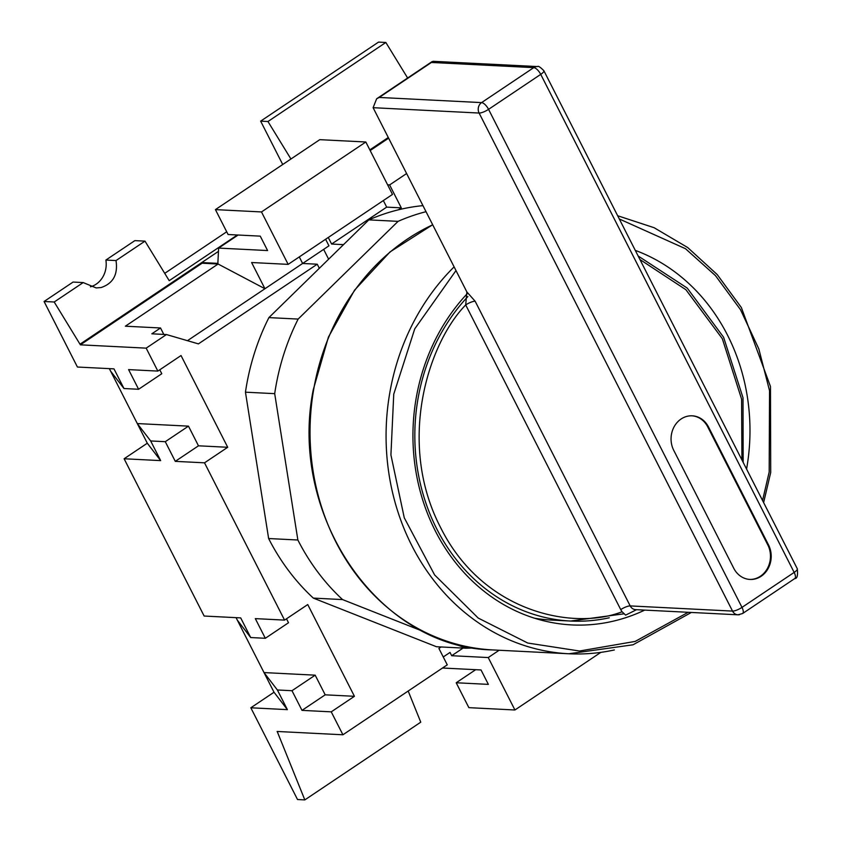 <?xml version="1.0" encoding="UTF-8"?>
<svg xmlns="http://www.w3.org/2000/svg" width="842" height="842" viewBox="0 0 842 842"><rect width="100%" height="100%" fill="white"/><g stroke="black" fill="none" stroke-linecap="round" stroke-linejoin="round"><path stroke-width="1.26" d="M237.349 234.981L169.21 280.67L144.992 241.138L116.007 260.567C118.101 274.492 113.133 283.48 101.103 287.543L96.167 287.922L83.19 282.575L73.065 282.059L44.079 301.489L77.422 367.028L113.975 368.87L123.984 388.53L138.604 389.267L128.594 369.606L157.843 371.09L146.171 348.146L80.379 344.831L54.204 302.004L44.079 301.489M278.344 731.519L277.46 732.119L304.825 799.9L297.521 799.532L250.832 707.785L274.018 692.24L236.065 617.66M237.339 620.154L250.705 637.552L240.696 617.891L204.143 616.039L124.111 458.764L147.297 443.218L109.344 368.638M90.431 286.785A22.881 20.071 92.9 0 0 105.881 260.052L134.867 240.623L144.992 241.138M164.727 273.345L226.709 231.782M282.712 164.506L260.652 121.143L378.542 42.1L385.847 42.468L407.633 78.011M385.847 42.468L267.956 121.511L260.652 121.143M290.932 159.001L267.956 121.511M116.007 260.567L105.881 260.052M83.19 282.575L54.204 302.004M159.78 369.785L161.79 373.722L138.604 389.267M157.843 371.09L181.03 355.545L227.708 447.281L198.47 445.807L188.471 426.147L137.299 423.568L150.665 440.955L160.664 460.616L147.297 443.218M124.111 458.764L160.664 460.616M250.705 637.552L265.325 638.289L255.315 618.628L284.554 620.101L204.522 462.826L175.283 461.353L165.285 441.692L150.665 440.955M286.501 618.807L288.511 622.743L265.325 638.289M284.554 620.101L307.74 604.556L354.429 696.302L325.191 694.829L315.182 675.168L264.009 672.579L277.376 689.977L287.385 709.638L274.018 692.24M250.832 707.785L287.385 709.638M277.46 732.119L277.123 731.466L342.915 734.782L331.243 711.848L302.004 710.374L291.995 690.714L277.376 689.977M304.825 799.9L420.758 722.173L408.181 691.029M398.392 209.805L401.297 207.858L389.625 184.924L406.612 173.536M389.625 184.924L387.625 184.819M370.175 150.529L388.615 138.172M80.043 344.168L218.457 251.369M369.838 149.876L388.278 137.509M110.618 371.143L123.984 388.53M80.379 344.831L202.101 263.209L218.099 264.02L125.353 326.201L160.527 327.98L151.834 333.811L166.453 334.548L146.171 348.146M166.453 334.548L198.417 343.883L317.245 264.209L319.328 268.293M204.522 462.826L227.708 447.281M331.243 711.848L354.429 696.302M441.124 646.972L438.914 648.445L447.26 664.833L342.915 734.782M188.471 426.147L165.285 441.692M175.283 461.353L198.47 445.807M315.182 675.168L291.995 690.714M302.004 710.374L325.191 694.829M442.503 668.011L481.024 669.958L488.36 684.378L456.196 682.757L468.868 707.659L514.925 709.985L488.244 657.56L451.691 655.707L450.028 652.434L443.26 656.971M401.297 207.858L386.678 207.121L383.342 200.554M386.678 207.121L331.611 244.043L343.504 244.643M328.275 237.476L331.611 244.043M317.245 264.209L302.625 263.472L328.959 245.822L325.612 239.254M328.633 259.189L323.644 249.379M215.426 209.616L319.771 139.667L365.828 141.993L392.498 194.418L288.164 264.367L261.483 211.942L215.426 209.616L228.098 234.518L260.262 236.139L267.598 250.558L218.625 248.085L217.857 263.367L201.775 262.557L202.101 263.209M160.527 327.98L163.801 334.411M218.099 264.02L264.946 288.732L187.461 340.684M299.289 256.905L302.625 263.472L264.946 288.732L251.611 262.525L288.164 264.367M475.677 669.695L456.196 682.757M600.83 652.382L514.925 709.985M488.244 657.56L499.148 650.245M463.079 648.077L451.691 655.707M261.483 211.942L365.828 141.993M218.625 248.085L238.107 235.023M422.947 205.637A221.014 193.86 92.9 0 0 402.36 208.89A221.014 193.86 92.9 0 0 368.838 219.878L398.077 221.351A221.014 193.86 -87.1 0 1 426.031 211.689M473.846 647.908A221.014 193.86 -87.1 0 1 465.689 648.214L452.48 642.993M424.073 631.774L342.568 599.588A221.014 193.86 -87.1 0 1 297.868 540.006L274.692 393.656A221.014 193.86 -87.1 0 1 298.142 319.076L398.077 221.351M465.689 648.214L436.44 646.73L313.329 598.104L342.568 599.588M298.142 319.076L268.903 317.602L368.838 219.878M268.903 317.602A221.014 193.86 92.9 0 0 245.454 392.183L274.692 393.656M297.868 540.006L268.63 538.533L245.454 392.183M268.63 538.533A221.014 193.86 92.9 0 0 313.329 598.104M762.557 500.474L769.178 472.046L769.546 390.762L758.831 348.914L740.497 309.677L715.468 275.629L685.483 248.706L619.302 218.973M455.985 270.566L414.727 328.885L393.751 394.172L390.92 454.922L404.276 517.819L434.619 574.939L478.245 618.091L527.755 643.035L579.507 651.013L635.184 641.415L688.198 612.302M635.278 250.379A192.05 168.453 -87.1 0 1 746.57 469.068M644.709 610.103A192.05 168.453 -87.1 0 1 611.313 621.606A192.05 168.453 -87.1 0 1 571.771 624.922A192.05 168.453 -87.1 0 1 422.737 500.022A192.05 168.453 -87.1 0 1 467.457 293.448M537.975 619.249A192.05 168.453 92.9 0 0 539.469 618.965M534.617 618.228A188.24 165.116 92.9 0 0 551.499 620.08L570.508 621.038A188.24 165.116 92.9 0 0 609.261 617.786M673.726 450.312A22.86 20.05 -87.1 0 1 687.567 416.211A22.86 20.05 -87.1 0 1 692.271 415.822A22.86 20.05 -87.1 0 1 708.511 426.989L768.536 544.953A22.86 20.05 -87.1 0 1 768.209 568.361A22.86 20.05 -87.1 0 1 749.99 579.443A22.86 20.05 -87.1 0 1 733.75 568.266L673.726 450.312M475.151 301.236L466.868 291.942L373.111 107.692L479.109 113.049L732.54 611.092L630.195 605.914L475.151 301.236A7.62 2 -27 0 0 465.7 304.93L466.868 291.942M739.529 614.681A7.62 6.683 -87.1 0 1 737.96 614.807A7.62 6.683 -87.1 0 1 732.54 611.092A7.62 2 -27 0 0 741.991 607.387L488.56 109.344A7.62 2 153 0 1 479.109 113.049A7.62 6.683 -87.1 0 1 481.571 102.608L379.226 97.44L376.648 98.777L373.111 107.692M433.114 61.308L431.399 62.466L533.744 67.634L481.571 102.608A7.62 3.063 -123.8 0 1 488.56 109.344L540.732 74.37A7.62 3.063 -123.8 0 0 533.744 67.634A7.62 6.683 -87.1 0 1 537.459 66.571L433.114 61.308M636.541 609.692L625.638 615.134L622.059 611.755C574.823 630.426 483.676 613.765 440.65 527.65C396.35 442.397 428.368 343.041 465.7 304.93L620.743 609.619A7.62 2 -27 0 1 630.195 605.914A7.62 6.683 92.9 0 0 635.615 609.64L737.96 614.807L742.581 613.534A7.62 3.063 56.2 0 0 741.991 607.387L794.164 572.413L540.732 74.37A7.62 2 153 0 0 543.869 70.728L797.3 568.771C797.995 575.486 797.142 578.749 794.753 578.559A7.62 3.063 -123.8 0 0 794.164 572.413A7.62 2 -27 0 0 797.3 568.771M749.622 579.422A22.86 20.05 92.9 0 0 767.578 568.139A22.86 20.05 92.9 0 0 767.799 544.911L707.775 426.957A22.86 20.05 92.9 0 0 691.903 415.801M454.112 266.882A221.014 193.86 92.9 0 0 389.667 393.561A221.014 193.86 92.9 0 0 568.845 653.771A221.014 193.86 92.9 0 0 614.355 649.95M432.704 224.803A221.014 193.86 92.9 0 0 313.634 389.72A221.014 193.86 92.9 0 0 492.823 649.929L568.845 653.771L633.037 644.793L691.335 612.46M639.931 259.504L685.925 289.732L722.31 338.663L741.581 399.087L741.928 459.942M467.889 296.542A188.24 165.116 92.9 0 0 424.515 498.885A188.24 165.116 92.9 0 0 570.508 621.038L623.933 613.818M379.226 97.44L431.399 62.466M622.059 611.755L620.743 609.619M707.775 426.957L708.511 426.989M767.799 544.911L768.536 544.953M763.62 502.579L770.714 472.488L770.472 386.499L741.36 307.541L717.173 274.524L687.714 247.559L654.118 227.708L617.66 215.741M492.823 649.929C378.984 648.151 288.069 515.893 313.256 389.751L328.422 337.095L354.556 290.164L390.035 251.916L432.672 224.74M743.17 462.395L743.012 397.761L723.604 337.274L687.23 288.08L638.141 255.989M432.146 61.571L376.648 98.777M794.753 578.559L742.581 613.534M543.869 70.728C540.406 67.171 538.27 65.781 537.459 66.571"/></g></svg>
